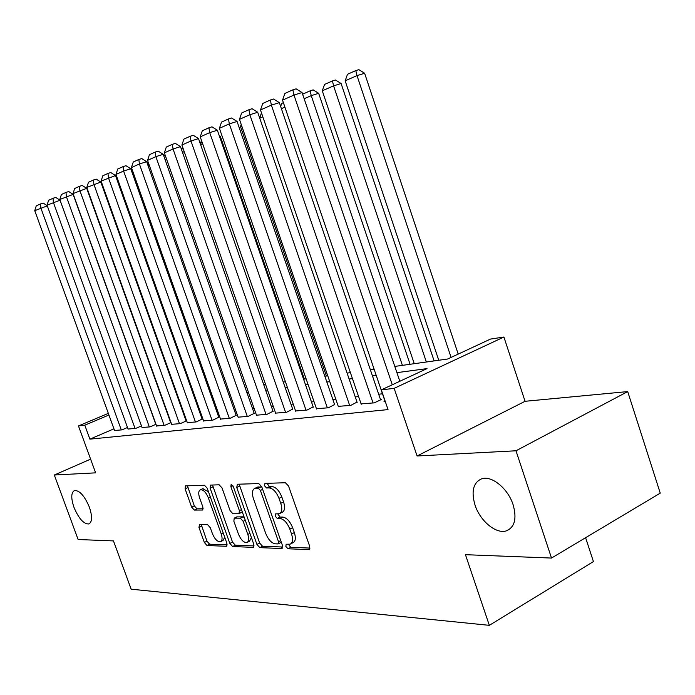 <?xml version="1.0" encoding="UTF-8"?>
<svg xmlns="http://www.w3.org/2000/svg" width="695" height="695" viewBox="0 0 695 695"><rect width="100%" height="100%" fill="white"/><g stroke="black" fill="none" stroke-linecap="round" stroke-linejoin="round"><path stroke-width="1.04" d="M285.853 546.444L287.999 548.772L308.858 549.615L309.701 546.357L288.555 486.048L285.402 482.747L264.96 483.381L264.447 485.718L266.576 487.977L269.173 487.916C273.092 488.455 276.367 491.938 279.008 498.358L280.754 503.319C282.483 508.94 281.988 512.406 279.286 513.735L275.489 513.909L275.177 516.159L277.314 518.453L279.937 518.47C283.89 519.13 287.174 522.666 289.815 529.069L291.553 534.012C293.238 539.494 292.76 542.882 290.119 544.168L286.158 544.246L285.853 546.444M288.434 544.289L290.762 547.339L310.013 548.077M267.036 483.312L269.382 486.613L271.988 486.543L269.173 487.916M277.757 513.883L280.102 517.054L282.726 517.071L279.937 518.47M89.394 507.22C84.608 495.943 79.656 490.375 74.53 490.505C71.072 492.486 70.881 498.08 73.957 507.307C78.683 518.496 83.635 524.047 88.804 523.969C92.253 522.075 92.444 516.489 89.394 507.22M513.127 504.779C508.01 488.429 491.495 475.102 481.548 478.855C473.26 482.66 471.071 491.374 474.998 504.996C480.045 520.998 496.282 534.516 506.533 530.798C514.76 527.158 516.958 518.487 513.127 504.779M199.482 524.543L198.97 527.488L204.347 542.482L207.014 545.514L226.309 546.287L226.9 543.316L207.24 488.272L204.504 485.258L185.4 485.875L185.105 488.88L191.646 507.098L194.296 510.078L202.575 510.026L202.879 507.037L199.604 497.889C198.214 493.493 198.492 490.783 200.447 489.767C203.348 489.601 205.972 492.26 208.3 497.75L221.219 533.882C222.574 538.173 222.304 540.797 220.402 541.761C217.431 541.891 214.772 539.19 212.409 533.656L210.281 527.705L207.579 524.673L199.482 524.543M113.945 428.832L89.881 439.144L84.79 425.184L78.465 425.939L108.333 413.369M551.509 558.059L515.985 450.786L627.698 391.589L660.25 493.137L551.509 558.059L465.45 554.688L489.332 625.335L131.155 589.186L113.467 540.91L78.127 539.52L54.314 475.015L95.623 472.843L78.465 425.939M627.698 391.589L525.064 401.293L417.096 455.981L515.985 450.786M417.096 455.981L394.152 388.357L381.329 389.878L427.025 368.611L396.906 372.65M89.881 439.144L388.036 409.598L381.329 389.878M256.924 544.42L259.843 547.643L281.657 548.52L282.413 545.358L261.754 486.787L258.74 483.572L237.36 484.233L236.726 487.473L256.924 544.42L259.643 543.03L262.562 546.253L282.735 547.026M253.128 547.365L232.625 546.539L229.845 543.42L210.133 488.194L210.472 485.101L219.168 484.797L221.983 487.873L230.088 510.643L232.921 513.761L239.011 513.735L239.375 510.634L230.87 486.674L231.14 484.45L233.311 486.604L253.797 544.307L253.128 547.365L253.866 546.991M90.611 459.143L54.314 475.015M385.039 401.302L383.944 401.823L385.334 401.667M361.105 403.891L374.257 402.857L381.685 399.364L380.478 399.495M338.274 406.358L350.819 405.367L357.013 402.075M316.451 408.712L328.448 407.765L334.599 404.533M295.584 410.962L307.06 410.05L313.176 406.879M275.611 413.117L286.601 412.248L292.673 409.129M256.472 415.184L267.002 414.342L273.031 411.284M238.124 417.165L248.219 416.357L254.196 413.351M220.506 419.059L230.193 418.286L236.135 415.332M203.583 420.883L212.887 420.136L218.777 417.243M187.311 422.638L196.259 421.917L202.106 419.068M171.656 424.324L180.266 423.629L186.66 420.822M156.584 425.948L164.88 425.279L171.031 422.595M142.058 427.512L150.05 426.869L155.984 424.289M128.054 429.024L135.768 428.398L141.485 425.922M382.476 393.796L378.688 394.23M358.594 396.55L355.249 396.932M335.798 399.173L332.87 399.503M314.018 401.675L311.473 401.971M293.194 404.073L290.996 404.325M273.257 406.367L271.389 406.584M254.153 408.564L252.58 408.747M235.831 410.676L234.536 410.823M218.247 412.7L217.214 412.821M201.359 414.646L200.56 414.733M185.122 416.514L184.54 416.574M186.642 420.77L186.06 420.831M127.506 427.495L121.981 429.875L114.545 430.474M489.332 625.335L593.426 561.569L585.598 537.704M394.795 366.421L447.667 359.011L490.488 339.082L503.91 337.032L394.152 388.357M525.064 401.293L503.91 337.032M108.933 415.011L84.79 425.184M376.221 375.413L372.451 375.926M352.443 378.601L349.125 379.044M329.76 381.633L326.85 382.024M308.085 384.535L305.557 384.882M287.365 387.315L285.176 387.61M267.523 389.973L265.664 390.216M248.515 392.519L246.951 392.727M230.288 394.96L229.003 395.125M212.8 397.297L211.767 397.436M195.99 399.547L195.199 399.651M179.84 401.71L179.267 401.788M177.512 396.88L178.085 396.802M193.418 394.656L194.209 394.543M209.96 392.336L210.985 392.189M227.169 389.921L228.446 389.739M245.083 387.41L246.647 387.193M263.761 384.787L265.62 384.526M283.247 382.059L285.428 381.755M303.593 379.209L306.121 378.853M324.852 376.23L327.753 375.821M347.092 373.111L350.41 372.642M370.374 369.844L374.145 369.314M290.953 543.742L292.89 542.734C295.54 541.448 296.027 538.06 294.341 532.578L291.553 534.012M282.726 517.071C286.688 517.723 289.971 521.25 292.604 527.644L294.341 532.578M280.068 513.344L282.083 512.337C284.794 511.007 285.289 507.532 283.569 501.929L280.754 503.319M271.988 486.543C275.906 487.082 279.19 490.557 281.822 496.968L283.569 501.929M239.158 484.18L259.643 543.03M277.991 543.924L278.513 541.709L260.416 490.444L258.314 488.194L254.813 488.403C252.172 489.732 251.712 493.172 253.44 498.723L265.698 533.378C268.244 539.589 271.432 543.073 275.263 543.82L277.991 543.924M278.391 543.803L281.31 542.213M261.885 487.143L261.103 486.839L258.314 488.194M256.907 487.386L261.103 486.839M254.118 545.923L235.292 545.193L232.625 546.539M212.514 485.006L232.512 542.083L235.292 545.193M239.21 513.631L242.277 511.859M238.472 534.177C240.913 539.911 243.719 542.691 246.873 542.534C248.888 541.527 249.21 538.825 247.828 534.42L243.172 521.32L240.305 518.166L234.215 518.157L233.859 521.215L238.472 534.177M247.446 542.239L249.574 541.17L251.399 537.539M244.249 517.41L243.024 516.828L240.305 518.166M236.717 516.924L243.024 516.828M220.914 541.509L223.052 540.441L224.737 537.252M208.474 491.739L202.671 488.715M187.433 485.779L194.287 505.838L196.937 508.809L203.209 508.792M201.272 524.569L206.971 541.179L209.629 544.202L227.222 544.88M458.205 354.103L364.623 73.262L357.004 75.616L451.09 357.412M438.754 360.262L345.154 80.794L347.5 74.269L355.797 70.603L358.846 69.665L364.623 73.262M355.797 70.603L357.004 75.616L345.154 80.794M385.169 401.693L282.526 100.15L293.968 95.05L302.056 92.557L296.122 88.847L292.882 89.829L293.968 95.05L392.284 384.778M399.825 381.277L302.056 92.557M282.526 100.15L284.881 93.451L292.882 89.829M434.123 360.905L341.106 83.53L333.583 85.859L426.356 361.999M414.246 363.693L322.28 90.802L324.548 84.443L332.462 80.933L335.468 80.012L341.106 83.53M332.462 80.933L333.583 85.859L322.28 90.802M410.076 364.276L318.666 93.321L311.23 95.632L402.396 365.353M302.612 94.207L310.187 90.793L311.23 95.632L304.141 98.733M310.187 90.793L313.167 89.881L318.666 93.321M284.907 107.143L281.397 108.681M280.641 106.439L281.701 103.416L283.386 102.669M262.814 116.803L259.73 118.159M259.678 118.011L261.468 112.868M361.226 404.255L260.477 109.984L271.371 105.127L279.347 102.651L273.569 99.029L270.372 100.011L271.371 105.127L373.059 402.987M380.608 399.868L279.347 102.651M260.477 109.984L262.753 103.459L270.372 100.011M338.387 406.697L239.462 119.358L249.844 114.727L257.715 112.277L252.077 108.733L248.923 109.706L249.844 114.727L349.681 405.489M357.134 402.422L257.715 112.277M239.462 119.358L241.66 112.998L248.923 109.706M316.564 409.034L219.403 128.306L229.315 123.884L237.073 121.46L231.565 117.994L228.464 118.958L229.315 123.884L327.354 407.878M334.712 404.864L237.073 121.46M219.403 128.306L221.523 122.094L228.464 118.958M295.696 411.266L200.238 136.854L209.716 132.632L217.361 130.226L211.984 126.838L208.926 127.793L209.716 132.632L306.017 410.163M313.28 407.201L217.361 130.226M200.238 136.854L202.297 130.79L208.926 127.793M326.407 376.012L240.496 126.56L241.226 124.475M241.756 126.012L240.496 126.56M275.715 413.412L181.908 145.029L190.977 140.989L198.518 138.609L193.271 135.299L190.248 136.237L190.977 140.989L285.593 412.352M292.777 409.433L198.518 138.609M181.908 145.029L183.906 139.104L190.248 136.237M256.577 415.462L164.368 152.857L173.046 148.982L180.483 146.636L175.349 143.387L172.377 144.317L173.046 148.982L266.046 414.446M273.126 411.57L180.483 146.636M164.368 152.857L166.296 147.071L172.377 144.317M304.375 379.096L220.28 136.246L219.533 136.481M219.212 135.568L220.28 136.246M238.211 417.426L147.557 160.354L155.871 156.644L163.212 154.316L158.191 151.136L155.254 152.057L155.871 156.644L247.298 416.453M254.292 413.621L163.212 154.316M147.557 160.354L149.434 154.69L155.254 152.057M202.688 143.891L200.586 144.551M199.578 141.641L202.558 143.526M220.593 419.311L131.433 167.547L139.408 163.985L146.654 161.683L141.737 158.564L138.844 159.485L139.408 163.985L229.315 418.381M236.222 415.593L146.654 161.683M131.433 167.547L133.258 162.005L138.844 159.485M184.253 151.719L182.464 152.292M181.056 148.261L183.35 149.138M203.661 421.127L115.961 174.445L123.614 171.031L130.764 168.755L125.951 165.697L123.093 166.6L123.614 171.031L212.045 420.232M218.864 417.487L130.764 168.755M115.961 174.445L117.733 169.024L123.093 166.6M166.6 159.225L165.106 159.702M163.716 155.75L165.21 155.272M187.389 422.864L101.088 181.074L115.5 175.548L110.783 172.542L107.968 173.437L108.446 177.798L195.451 422.004M202.184 419.302L115.5 175.548M101.088 181.074L102.817 175.774L107.968 173.437M149.694 166.426L148.461 166.817M147.123 163.021L148.33 162.543M148.33 166.452L147.844 162.7M171.734 424.541L86.797 187.45L100.827 182.073L96.214 179.128L93.434 180.014L93.877 184.297L179.484 423.715M186.138 421.057L100.827 182.073M86.797 187.45L88.474 182.255L93.434 180.014M133.492 173.359L132.537 173.776M131.225 170.058L132.172 169.641M156.653 426.157L73.044 193.584L86.719 188.345L82.192 185.461L79.447 186.338L79.856 190.552L164.124 425.357M170.692 422.742L86.719 188.345M73.044 193.584L74.678 188.493L79.447 186.338M142.127 427.712L59.805 199.491L73.14 194.392L68.701 191.551L65.99 192.419L66.364 196.563L149.329 426.947M155.819 424.358L73.14 194.392M59.805 199.491L61.403 194.496L65.99 192.419M128.123 429.215L47.051 205.181L60.057 200.212L55.704 197.423L53.029 198.284L53.367 202.367L135.065 428.467M141.476 425.931L60.057 200.212M47.051 205.181L48.607 200.282L53.029 198.284M117.985 180.144L117.247 180.465M115.952 176.825L116.691 176.495M103.086 186.66L102.556 186.894M101.279 183.324L101.809 183.089M87.431 190.317L87.613 189.735M114.614 430.665L34.75 210.672L47.295 205.868M121.304 429.944L40.849 207.953L40.536 203.93L43.177 203.088L47.234 205.685M34.75 210.672L36.262 205.859L40.536 203.93M290.762 547.339L287.999 548.772M269.382 486.613L266.576 487.977M280.102 517.054L277.314 518.453M292.604 527.644L289.815 529.069M281.822 496.968L279.008 498.358M309.744 549.146L308.858 549.615M239.48 486.153L236.726 487.473M282.474 548.094L281.657 548.52M262.562 546.253L259.843 547.643M280.728 540.571L278.513 541.709M262.658 489.349L260.416 490.444M258.427 486.917L255.638 488.264M232.512 542.083L229.845 543.42M212.835 486.917L210.133 488.194M241.478 509.609L239.375 510.634M232.886 485.709L230.87 486.674M249.913 533.378L247.828 534.42M245.266 520.286L243.172 521.32M237.186 516.785L234.476 518.122M223.182 532.909L221.219 533.882M210.29 496.803L208.3 497.75M202.923 509.791L202.349 510.06M196.937 508.809L194.296 510.078M194.287 505.838L191.646 507.098M187.763 487.638L185.105 488.88M226.978 545.949L226.309 546.287M209.629 544.202L207.014 545.514M206.971 541.179L204.347 542.482M201.593 526.211L198.97 527.488M510.382 528.617L506.533 530.798M89.455 523.674L88.804 523.969M257.593 487.047L254.813 488.403M236.917 516.828L234.215 518.157M203.122 488.507L200.447 489.767"/></g></svg>
